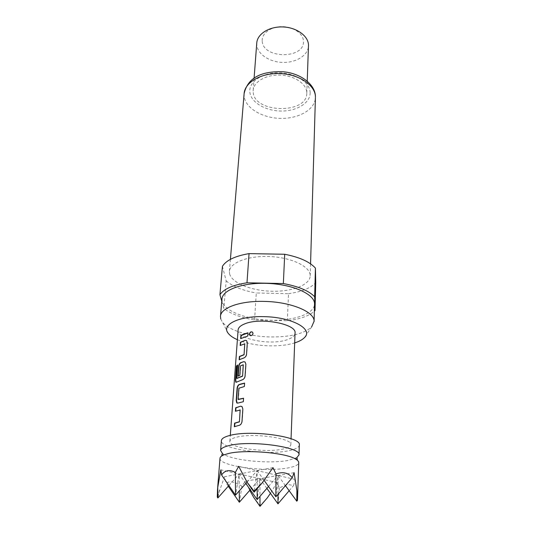 <?xml version="1.0" encoding="UTF-8"?>
<svg xmlns="http://www.w3.org/2000/svg" width="533" height="533" viewBox="0 0 533 533"><rect width="100%" height="100%" fill="white"/><g stroke="black" fill="none" stroke-linecap="round" stroke-linejoin="round"><path stroke-width="0.4" stroke-dasharray="2.67 2" d="M252.322 332.019L253.162 333.598C252.582 335.457 251.589 336.136 250.19 335.623M219.996 458.247C218.397 465.962 266.087 472.425 288.266 467.881C294.982 466.622 298.473 464.876 298.74 462.644M241.722 406.426L242.209 406.646L243.055 409.091L242.209 421.576C241.869 423.615 240.976 424.881 239.517 425.374L234.62 426.613M240.263 409.877L235.739 411.13M243.554 398.344L243.548 401.809L237.218 403.075M244.58 383.227L244.567 386.625L239.157 388.271L238.404 399.59M244.947 361.914L246.079 364.312L245.28 376.131C244.953 378.064 244.081 379.303 242.655 379.849L236.086 382.234M237.625 365.298L237.018 378.41M243.381 364.832L240.743 365.938L240.063 375.465L238.258 376.051M246.479 340.54L247.525 342.826L246.752 354.325C246.433 356.211 245.573 357.436 244.167 358.003L239.437 359.615M244.84 343.752L240.463 345.344M247.985 332.932L247.978 336.11L240.956 338.468M297.547 498.881L297.314 493.365L295.169 479.467L293.576 485.563L287.627 484.404L279.525 487.808L276.973 482.512L259.957 478.674L257.179 499.574M296.874 457.594L288.56 460.319C270.597 464.05 233.954 460.725 223.74 454.316L222.414 453.43M299.313 444.975C299.046 447.38 295.588 449.279 288.933 450.671C266.953 455.688 219.749 448.946 221.395 440.618M237.392 339.701C246.119 343.379 256.653 345.431 268.992 345.844C278.879 346.07 287.44 345.091 294.669 342.906M220.755 318.981L222.348 322.012C228.331 330.207 249.217 336.51 270.024 336.949C289.985 337.162 303.837 333.851 311.585 327.002L304.416 337.649M229.61 273.842C231.862 283.016 251.263 290.732 271.557 291.225C291.857 291.837 309.926 285.095 310.206 275.921L310.206 275.441C310.179 266.6 291.891 257.592 270.178 256.566C248.471 255.434 229.856 262.596 229.41 271.404L229.61 273.842M221.968 298.986L222.234 301.705C225.046 311.465 247.345 319.647 270.464 320.246C293.596 320.959 314.243 313.924 314.537 304.156M262.236 41.268C263.162 59.163 304.823 59.163 303.457 41.174C303.337 33.546 293.17 26.55 281.837 26.65C270.498 26.637 261.35 33.672 262.236 41.268M256.766 42.98L256.806 45.232C257.799 54.559 270.031 62.294 283.223 62.421C296.415 62.661 308.181 55.225 308.487 45.871M253.215 92.495C254.727 113.276 307.021 114.202 306.788 93.348L306.788 92.642C306.682 83.934 294.562 75.659 280.338 75.113C266.107 74.453 253.668 81.682 253.162 90.35L253.215 92.495M236.799 437.14C253.402 432.669 292.757 438.319 290.825 444.675C290.618 446.527 287.96 448 282.85 449.092C265.707 453.083 228.497 447.76 229.863 441.264C230.043 439.612 232.348 438.233 236.799 437.14M238.111 329.914C236.572 339.188 271.344 345.784 287.487 339.608C292.297 337.909 294.816 335.737 295.042 333.092M221.775 301.165L223.853 308.44C230.716 313.864 240.956 317.708 254.561 319.973L287.354 320.766C299.832 319.227 308.834 316.042 314.35 311.212M254.561 319.973L256.286 292.977L288.52 293.676L287.354 320.766M288.52 293.676C301.405 291.891 310.473 288.24 315.729 282.717M222.421 266.32L226.172 280.878L223.853 308.44M226.172 280.878C232.888 286.601 242.928 290.632 256.286 292.977M268.512 486.502L278.059 475.489L259.957 478.674L239.15 473.977L235.539 495.137M295.169 479.467L257.119 470.612L257.159 488.668M245.82 483.451L239.15 473.977L239.27 490.9M264.108 480.36L257.119 470.612L239.15 473.977L220.849 469.853M266.893 488.368L259.957 478.674L245.26 481.259L241.935 486.309C235.739 482.065 230.416 480.926 225.952 482.878L224.573 476.709L217.284 497.109M285.455 485.643L278.059 475.489L277.999 494.331M294.089 472.664L278.059 475.489L275.887 496.783M247.012 482.092L257.119 470.612L254.101 492.179M250.263 489.754L259.957 478.674L259.984 496.343M279.525 487.808L277.966 503.838M289.159 490.726L293.576 485.563M297.314 493.365L296.794 501.207M273.043 467.634L257.119 470.612L238.684 466.328M228.89 485.536L239.15 473.977L224.573 476.709M219.409 490.213L217.864 497.962M228.271 486.229L225.952 482.878M241.935 486.309L239.344 502.239M249.764 490.333L245.26 481.259M267.333 497.842L260.091 505.657L253.628 497.282M260.091 505.657L259.997 506.35M276.973 482.512L270.431 493.311M310.159 92.649C310.426 102.896 296.874 111.184 281.364 111.037C265.86 111.037 251.19 102.669 249.884 92.489C248.338 82.315 261.61 72.728 278.406 72.808C295.195 72.741 310.133 82.408 310.159 92.649M244.114 93.595L244.207 96.746C245.873 108.565 262.876 118.213 280.911 118.386C298.953 118.706 315.076 109.458 315.416 97.586M223.74 454.316L222.241 453.723M228.291 333.392L222.348 322.012M310.559 263.835L310.206 275.921M307.228 81.083L306.788 93.348M290.825 444.675L291.051 438.739M229.863 441.264L230.303 435.341M254.094 78.111L253.162 90.35M230.409 259.351L229.41 271.404M295.462 458.327L297.014 457.9"/><path stroke-width="0.8" d="M253.015 333.485C252.376 335.437 251.329 336.076 249.884 335.41L249.357 334.071C250.017 331.952 251.096 331.353 252.589 332.272L253.015 333.485M250.19 335.623L249.551 334.178C250.01 332.392 250.936 331.673 252.322 332.019M235.359 472.391L235.539 495.137L221.595 475.01C223.167 472.671 225.119 471.265 227.444 470.799C229.776 470.353 232.415 470.879 235.359 472.391L238.684 466.328L247.172 482.365L254.094 491.186L262.136 482.958L273.043 467.634L275.954 473.957C282.95 471.478 288.373 472.744 292.217 477.761L294.089 472.664L296.881 490.666L297.474 500.4L298.74 462.644C298.766 461.418 297.634 460.166 295.335 458.9C285.195 452.657 245.493 449.359 228.73 453.443L223.8 454.902C221.368 455.902 220.102 457.021 219.996 458.247L217.497 489.814L217.731 487.488L217.864 497.962L228.89 485.536M234.62 426.613L234.866 423.229L239.437 421.856L240.163 409.997L235.426 411.263L235.679 407.758L240.59 406.193L241.989 406.572L242.835 409.004L241.989 421.49C241.649 423.528 240.743 424.801 239.27 425.301L234.307 426.74L234.567 423.169L239.184 421.776M235.739 411.13L235.972 407.818L240.59 406.193M238.191 399.537L243.554 398.344M237.218 403.075L236.492 400.629L237.358 388.59C237.565 386.618 238.204 385.312 239.284 384.673L244.58 383.227M237.018 378.41L242.595 376.165L243.235 364.765L240.47 365.858L239.797 375.392L237.951 376.205L238.644 366.624C238.844 364.699 239.484 363.399 240.563 362.726L243.668 361.68L245.12 362.02L245.866 364.219L245.067 376.038C244.74 377.97 243.854 379.21 242.422 379.762L236.312 382.221L235.746 382.161L235.446 379.949L236.472 365.978L237.651 365.005L236.719 378.357L242.355 376.078M236.086 382.234L235.759 379.996L236.785 366.031L237.625 365.298M238.258 376.051L238.931 366.691C239.13 364.765 239.763 363.473 240.836 362.806L243.668 361.68M239.437 359.615L239.657 356.557L244.074 354.785L244.747 343.825L240.163 345.517L240.396 342.286L245.147 340.314L246.619 340.627L247.319 342.726L246.546 354.225C246.219 356.111 245.347 357.343 243.927 357.916L239.137 359.782L239.37 356.49L243.841 354.698M240.463 345.344L240.676 342.359L245.147 340.314M240.956 338.468L241.169 335.51L247.985 332.932M222.414 453.43L220.615 450.498C220.829 448.5 223.727 446.834 229.317 445.515C250.53 439.998 301.565 447.114 298.993 454.882L296.874 457.594M220.615 450.498L221.395 440.618C221.615 438.532 224.506 436.793 230.069 435.394C251.176 429.591 301.885 436.867 299.313 444.975L298.993 454.882M294.669 342.906C299.12 341.506 302.364 339.754 304.416 337.649C313.837 329.234 291.877 317.015 263.888 316.655C238.657 315.829 220.922 324.91 228.291 333.392C230.089 335.717 233.121 337.815 237.392 339.701M311.585 327.002L314.084 321.232C314.623 311.798 290.658 301.771 264.095 301.405C240.183 300.719 220.642 307.874 220.469 316.362L220.755 318.981M314.084 321.599L314.537 303.783C314.643 294.423 293.763 284.675 268.759 283.443C243.761 282.097 222.414 289.652 221.968 298.986L220.469 316.362M307.228 81.083L308.487 45.138C308.407 36.037 296.754 27.456 283.05 26.95C269.345 26.33 257.312 33.919 256.766 42.98L254.094 78.111M291.051 438.739L295.042 333.092C296.934 324.004 260.39 317.082 244.74 323.864C240.55 325.536 238.338 327.548 238.111 329.914L230.303 435.341M244.034 333.964L247.992 332.779L247.778 336.01L240.656 338.642L240.883 335.444L244.034 333.964M240.516 384.086L244.587 383.094L244.354 386.532L238.884 388.197L238.091 399.357L243.568 398.218L243.328 401.715L237.691 403.115L236.792 402.935L236.192 400.563L237.065 388.524C237.272 386.552 237.918 385.246 239.011 384.599L240.516 384.086M314.35 311.212L315.016 310.552L314.67 296.754C308.854 290.765 298.413 286.361 283.349 283.549L246.986 282.803C232.834 284.995 223.813 288.959 219.936 294.689L221.775 301.165M315.016 310.552L315.729 282.717L315.416 268.099L314.67 296.754M219.936 294.689L222.421 266.32C226.272 260.237 235.146 256.007 249.044 253.621L246.986 282.803M283.349 283.549L284.715 254.261L249.044 253.621M315.416 268.099C309.713 261.776 299.486 257.166 284.715 254.261M257.159 488.668L257.179 499.574L268.512 486.502M257.179 499.574L245.82 483.451M277.999 494.331L277.966 503.838L266.893 488.368M275.954 473.957L275.887 496.783L264.108 480.36M235.539 495.137L247.012 482.092M239.27 490.9L239.344 502.239L250.263 489.754M277.966 503.838L289.159 490.726M296.881 490.666L296.794 501.207L285.455 485.643M296.794 501.207L297.474 500.4M275.887 496.783L292.217 477.761M254.094 491.186L254.101 492.179L262.136 482.958M254.101 492.179L247.172 482.365M217.731 487.488L220.849 469.853L221.595 475.01M217.864 497.962L217.284 497.109L217.497 489.814M239.344 502.239L228.271 486.229M259.984 496.343L259.997 506.35L253.628 497.282L249.764 490.333M259.997 506.35L267.333 497.842L270.431 493.311M245.38 340.407L246.479 340.54M244.074 354.785L244.72 343.705M243.907 361.774L244.947 361.914M242.595 376.165L243.288 364.918M240.836 406.273L241.722 406.426M239.437 421.856L240.123 409.83M244.114 93.595C248.218 75.36 265.354 70.956 283.743 71.802C302.251 73.714 315.629 85.547 315.423 96.833L315.423 96.966C315.483 85.527 299.526 74.42 280.485 73.601C261.443 72.635 244.827 82.209 244.114 93.595L230.409 259.351M295.335 458.9C297.161 459.539 297.76 459.533 297.147 458.88L297.014 457.9M223.8 454.902C221.915 455.329 221.315 455.255 222.001 454.676L222.241 453.723M315.416 97.586L310.559 263.835"/></g></svg>
